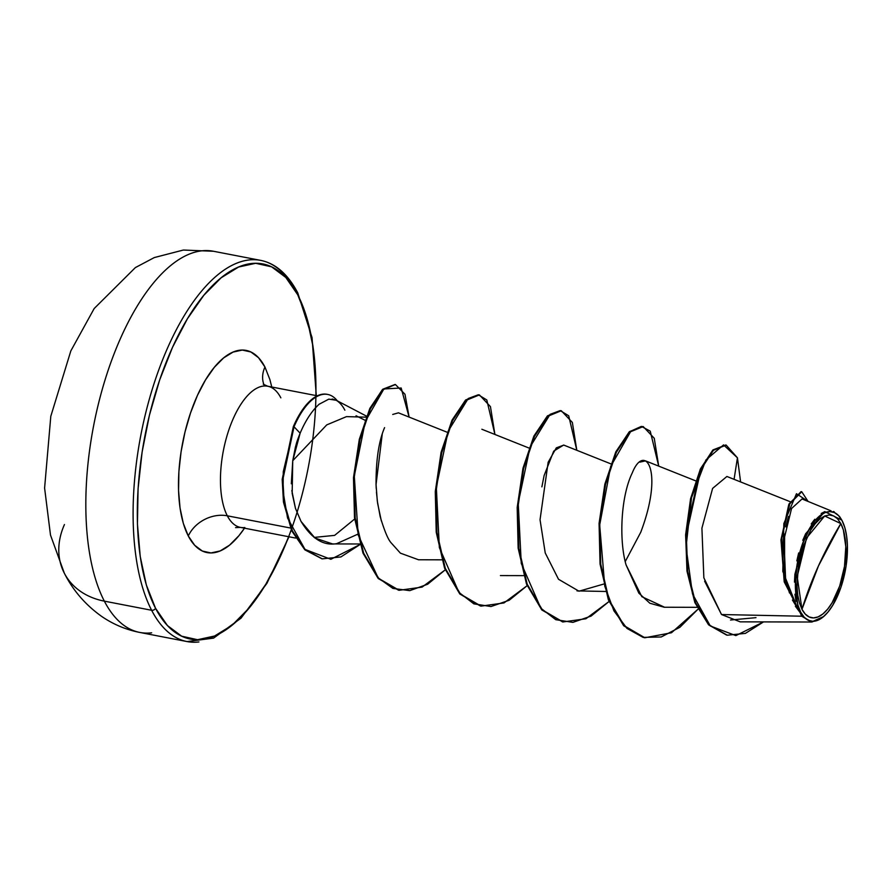 <?xml version="1.0" encoding="UTF-8"?>
<svg xmlns="http://www.w3.org/2000/svg" width="892" height="892" viewBox="0 0 892 892"><rect width="100%" height="100%" fill="white"/><g stroke="black" fill="none" stroke-linecap="round" stroke-linejoin="round"><path stroke-width="1.34" d="M151.64 632.818A194.121 84.539 -79.1 0 1 104.342 601.141A77.649 61.258 152.6 0 1 64.335 573.21A77.649 61.258 152.6 0 1 64.447 524.541M840.844 523.582A52.238 22.746 -79.1 0 1 836.194 594.931A52.238 22.746 -79.1 0 1 801.964 609.303A414.122 326.684 152.6 0 1 818.477 565.885A414.122 326.684 152.6 0 1 840.844 523.582L818.477 565.885L801.964 609.303L797.192 576.611L806.602 537.954L824.687 515.989L840.844 523.582L837.588 518.843L833.708 515.944L829.348 514.974L824.687 515.989L819.904 518.943L815.177 523.727L810.683 530.138L803.101 546.863L798.295 566.576L797.013 586.256L797.771 595.142L799.444 602.925L801.964 609.303L805.22 614.042L809.1 616.952L813.459 617.911L818.12 616.896L822.903 613.941L827.631 609.169L832.124 602.747L839.707 586.022L844.512 566.32L845.794 546.629L843.364 529.96L840.844 523.582M790.1 501.672L726.902 476.473L712.608 488.392L701.915 528.175L703.855 577.815L721.505 614.532L801.741 616.216L800.046 612.469L801.741 616.216L811.475 622.003L823.673 616.517A55.683 24.251 -79.1 0 1 800.67 612.135L799.968 612.269L800.67 612.135A55.683 24.251 -79.1 0 1 805.632 536.081A55.683 24.251 -79.1 0 1 842.126 520.75A55.683 24.251 -79.1 0 1 842.171 520.828A55.683 24.251 -79.1 0 1 845.215 571.047A55.683 24.251 -79.1 0 1 823.673 616.517M841.803 520.125L824.777 511.618L805.587 533.851L794.906 574.236L798.162 609.805L799.968 612.269L784.269 581.963L780.979 540.151L788.796 504.471L801.072 491.626L801.752 491.748L789.81 503.824L781.849 537.831L784.135 578.64L798.162 609.805L782.808 571.393L783.845 523.582L796.467 493.744L808.029 501.36L801.752 491.748M64.335 573.21L50.498 535.088L44.6 488.047L50.799 416.274L70.836 350.902L94.184 308.532L135.383 267.578L154.305 257.565L183.317 250.05L213.433 251.254A194.121 84.539 100.9 0 0 105.367 378.91A194.121 84.539 100.9 0 0 104.342 601.141A194.121 84.539 100.9 0 0 139.765 632.439C125.95 629.707 113.251 624.367 101.666 616.417C85.509 604.91 73.066 590.504 64.335 573.21A77.649 61.258 -27.4 0 0 104.342 601.141L151.618 610.273L104.342 601.141A194.121 84.539 -79.1 0 1 101.621 391.621A194.121 84.539 -79.1 0 1 201.559 250.864M139.765 632.439L187.041 641.571A194.121 84.539 -79.1 0 1 151.618 610.273A194.121 84.539 100.9 0 0 198.916 641.95M297.716 294.761A191.011 83.179 -79.1 0 1 315.924 395.546L315.801 379.055L313.014 346.564L306.915 318.098L297.716 294.761A3.111 2.453 -27.4 0 0 297.727 292.799A3.111 2.453 152.6 0 1 297.716 294.761L285.797 277.445L271.603 266.831L255.681 263.296L238.632 267.009L221.127 277.802L203.833 295.274L187.42 318.756L172.513 347.334L159.679 379.914L149.421 415.248L142.129 451.965L138.082 488.682L137.435 523.961L140.222 556.452L146.321 584.918L155.52 608.255A3.111 2.453 152.6 0 1 151.618 610.273A3.111 2.453 -27.4 0 0 155.52 608.255A191.011 83.179 -79.1 0 1 172.513 347.334A191.011 83.179 -79.1 0 1 297.716 294.761M315.891 397.107A191.011 83.179 -79.1 0 1 253.451 602.613A191.011 83.179 -79.1 0 1 155.52 608.255L167.44 625.56L181.633 636.186L197.567 639.709L214.604 636.007L232.11 625.214L249.403 607.742L265.816 584.26L280.735 555.683L288.64 536.716M296.133 291.684A3.111 2.453 152.6 0 1 297.727 292.799C287.893 274.167 275.55 263.363 260.709 260.386A194.121 84.539 -79.1 0 1 296.133 291.684M264.946 367.025A31.064 24.497 -27.4 0 0 263.976 384.753A31.064 24.497 152.6 0 1 264.946 367.025L258.513 357.692L250.864 351.972L242.278 350.065L233.091 352.072L223.658 357.893L214.336 367.303L205.495 379.959L197.455 395.357L190.542 412.918L185.012 431.962L181.076 451.753L178.902 471.545L178.556 490.555L180.05 508.072L183.339 523.414L188.301 535.992A102.948 44.834 -79.1 0 1 197.455 395.357A102.948 44.834 -79.1 0 1 264.946 367.025L269.897 379.602L271.77 387.005M280.835 397.821A71.895 31.309 100.9 0 0 263.318 386.08A71.895 31.309 100.9 0 0 226.3 438.217A71.895 31.309 100.9 0 0 227.315 515.81A31.064 24.497 -27.4 0 0 188.301 535.992A31.064 24.497 152.6 0 1 227.315 515.81A71.895 31.309 100.9 0 0 240.427 527.395L295.575 538.054M356.064 415.772L364.995 420.221L356.064 415.772M319.336 404.054L319.08 404.277C311.776 410.967 305.465 420.611 300.136 433.2L292.743 460.729L326.751 424.882L346.497 416.62L366.133 417.177L346.497 416.62L326.751 424.882L292.743 460.729L291.327 483.776M366.523 416.151L336.117 400.229L332.125 399.003M290.502 528.019L227.315 515.81L290.502 528.019M291.818 490.544L295.464 508.351L301.017 521.385L314.999 538.066L332.538 543.919L359.877 543.986M447.07 432.207L398.434 412.829L392.725 414.457M384.586 427.625L384.251 428.461M382.222 434.248L376.045 484.601L376.212 488.359M376.457 492.116L377.617 503.344L381.341 520.928M384.563 427.681C378.788 441.139 375.956 460.116 376.045 484.601L377.305 501.036L380.193 516.68C384.452 530.851 388.087 539.537 391.075 542.76L400.408 553.163L418.515 559.763L441.774 559.819M481.87 429.264L528.967 448.029M610.864 463.862L563.655 445.041L553.709 451.151L544.109 475.548L541.879 486.854M577.024 590.894L605.568 591.474M695.637 480.833L645.54 460.874L639.954 462.123M664.562 607.24L641.816 596.67L626.061 564.881L638.839 593.135L649.889 603.248L664.206 607.24L696.92 607.318M801.741 616.216L721.505 614.532L740.193 621.847L811.932 622.014L801.741 616.216M831.032 510.837L802.031 498.962L791.561 508.518L783.945 539.537L785.584 578.741L798.162 609.805L799.845 612.18L784.191 581.673L781.024 539.526L789.052 503.88L801.417 491.704M796.021 601.275L794.928 594.228M794.46 582.119L794.895 574.236M796.835 560.856L798.674 552.94M802.789 540.307L805.666 533.684M811.185 523.983L814.809 519.255M821.197 513.48L824.899 511.573M833.407 511.473L834.299 511.885M839.461 516.356L841.736 519.98M823.015 617.086L811.932 622.014M799.533 611.767L795.396 606.27M725.798 444.974L713.065 449.869L700.432 468.858L690.586 498.673L685.658 534.531L686.963 570.936L694.835 602.49L708.571 624.813L726.612 635.071L708.616 624.857L694.913 602.669L687.018 571.293L685.625 535.055L700.187 469.393L712.73 450.181L726.133 445.041L713.422 450.315L700.867 469.526L686.305 535.189L687.699 571.415L695.593 602.802L709.296 624.991L727.281 635.204L745.389 633.387L763.519 621.902L735.844 635.617L710.311 625.983L692.493 593.938L686.048 547.075L691.501 497.803L705.907 459.982L723.557 444.896L737.439 457.819L726.133 445.041M730.492 620.018L755.981 617.654M788.517 516.39L785.83 526.904M784.592 534.107L784.625 573.11M786.142 581.406L789.476 592.99M792.431 600.037L798.708 610.15M737.439 457.819L734.071 479.338L737.439 457.819L740.605 481.936L737.439 457.819M704.613 581.16L721.505 614.532M263.274 384.207L267.712 386.225A71.895 31.309 100.9 0 0 227.694 433.501A71.895 31.309 100.9 0 0 227.315 515.81A71.895 31.309 100.9 0 0 244.832 527.54M337.51 401.077L336.975 400.764A71.895 31.309 -79.1 0 1 344.881 410.197M244.486 528.187A102.948 44.834 -79.1 0 1 188.301 535.992L194.724 545.324L202.373 551.044L210.958 552.94L220.146 550.944L229.578 545.123L238.9 535.713L244.486 528.187M248.835 260.007A194.121 84.539 100.9 0 0 148.897 400.753A194.121 84.539 100.9 0 0 151.618 610.273A194.121 84.539 -79.1 0 1 152.644 388.042A194.121 84.539 -79.1 0 1 260.709 260.386L213.433 251.254M314.129 537.419L334.623 535.378L354.67 519.01M643.199 426.566L654.249 438.273L658.709 466.115L650.235 431.148L641.37 426.387L630.945 431.059L610.686 466.416L599.68 525.009L604.765 586.2L613.919 610.842L626.987 628.425L643.11 637.39L661.184 636.977L679.894 627.288L697.878 609.314L671.486 632.751L644.849 637.769L624.288 625.771L609.069 599.97L600.729 564.145L599.759 523.604L605.534 484.367L616.383 452.255L629.886 432.018L643.199 426.566L629.194 431.884L615.703 452.132L604.843 484.233L599.078 523.47L600.048 564.012L608.389 599.837L623.608 625.638L644.169 637.646L623.787 625.827L608.444 599.981L600.048 563.978L599.101 523.214L604.954 483.81L615.915 451.675L629.507 431.594L642.853 426.499M561.302 410.733L572.352 422.44L576.812 450.293L568.706 415.795L560.209 410.588L550.108 414.345L530.093 446.948L518.219 502.887L521.263 563.421L540.842 608.221L555.761 619.684L572.887 622.371L591.062 616.104L609.035 601.509L585.877 618.769L562.963 621.947L542.403 609.95L527.172 584.149L518.832 548.335L517.862 507.793L523.626 468.556L534.475 436.444L547.978 416.196L561.302 410.733L547.298 416.062L533.795 436.311L522.946 468.423L517.182 507.66L518.152 548.201L526.492 584.015L541.712 609.816L562.618 621.88L541.89 610.005L526.548 584.16L518.152 548.156L517.193 507.403L523.047 467.999L534.018 435.853L547.61 415.772L560.957 410.677M479.394 394.911L490.444 406.618L494.915 434.46L486.809 399.973L478.313 394.766L468.211 398.523L448.197 431.126L436.322 487.065L439.366 547.599L458.945 592.399L473.864 603.851L490.99 606.538L509.165 600.271L527.139 585.676L503.98 602.936L481.067 606.125L460.506 594.128L445.286 568.327L436.935 532.513L435.965 491.971L441.73 452.735L452.578 420.623L466.081 400.363L479.394 394.911L465.401 400.24L451.898 420.489L441.049 452.601L435.285 491.838L436.255 532.379L444.595 568.193L459.826 593.994L480.387 605.991L459.781 593.949L444.528 568.003L436.21 532L435.318 491.291L441.194 451.976L452.155 419.931L465.736 399.917L479.06 394.855M395.424 384.53L404.968 394.231L409.105 417.077L401.177 387.998L383.883 388.968L365.307 421.381L354.302 475.993L358.16 534.932L378.074 577.726L392.893 588.419L409.774 590.638L427.614 584.249L445.242 569.854L422.083 587.114L399.17 590.292L378.81 578.507L363.646 553.196L355.194 517.962L354.157 477.967L359.955 439.678L370.414 408.837L383.136 389.659L395.424 384.53L382.456 389.525L369.734 408.703L359.275 439.544L353.477 477.833L354.514 517.828L362.966 553.062L378.119 578.384L398.49 590.169L378.297 578.562L363.011 553.174L354.503 517.761L353.5 477.521L359.387 439.076L369.957 408.224L382.768 389.224L395.078 384.463M321.956 558.793L304.975 549.907L291.862 531.075L283.5 502.241L282.195 479.439L293.334 426.632L282.195 479.305L283.466 502.062L291.762 530.863L304.763 549.706L321.956 558.793M360.045 544.521L340.911 556.931L322.302 558.86L305.443 549.84L292.453 530.985L284.158 502.196L282.875 479.439L294.025 426.766L293.334 426.632A69.297 30.183 -79.1 0 1 327.375 394.387A69.297 30.183 100.9 0 0 327.041 394.309A69.297 30.183 100.9 0 0 293.334 426.632L294.025 426.766L283.277 471.69L283.087 491.592L287.558 518.029L304.997 549.405L330.854 559.295L360.045 544.521M626.061 564.881C618.981 540.563 620.631 496.666 632.317 472.805C644.28 442.7 664.652 469.147 640.768 532.223L625.259 561.536M603.583 584.093L578.997 591.206L558.515 579.265L545.235 552.951L540.039 519.746L548.145 462.29L556.318 447.862L563.777 445.097M357.38 534.386L336.652 543.652C323.406 546.027 311.531 538.601 301.017 521.385L295.464 508.351L292.163 493.387L292.743 460.729L295.453 446.903C296.78 442.889 295.508 444.84 300.136 433.2L294.025 426.766A69.297 30.183 -79.1 0 1 327.721 394.442A69.297 30.183 -79.1 0 1 337.354 400.876A69.297 30.183 100.9 0 0 294.025 426.766L300.136 433.2C305.532 420.5 311.854 410.855 319.08 404.277L328.825 399.125L336.195 400.263M800.67 612.135L797.994 605.333L796.221 597.038L795.408 587.56L796.768 566.576L801.886 545.57L809.981 527.741L814.764 520.906L819.804 515.81L824.91 512.666L829.872 511.584L834.511 512.61L838.658 515.71L842.126 520.75L844.813 527.551L846.586 535.847L847.4 545.324L846.029 566.308L840.922 587.315L832.827 605.144L828.044 611.99L823.004 617.086L817.897 620.23L812.935 621.311L808.286 620.286L804.149 617.186L800.67 612.135M842.171 520.828L841.769 520.058M187.041 641.571L213.578 638.126L241.007 618.189L266.886 583.401L288.997 536.783M316.281 395.613L312.044 337.6L297.727 292.799M523.671 575.641L500.412 575.585M267.712 386.225L317.351 395.814M240.427 527.395L235.566 527.618M644.849 637.769L644.169 637.646M562.963 621.947L562.272 621.813M399.17 590.292L398.49 590.169M322.302 558.86L321.611 558.726M327.721 394.442L327.041 394.309"/></g></svg>
